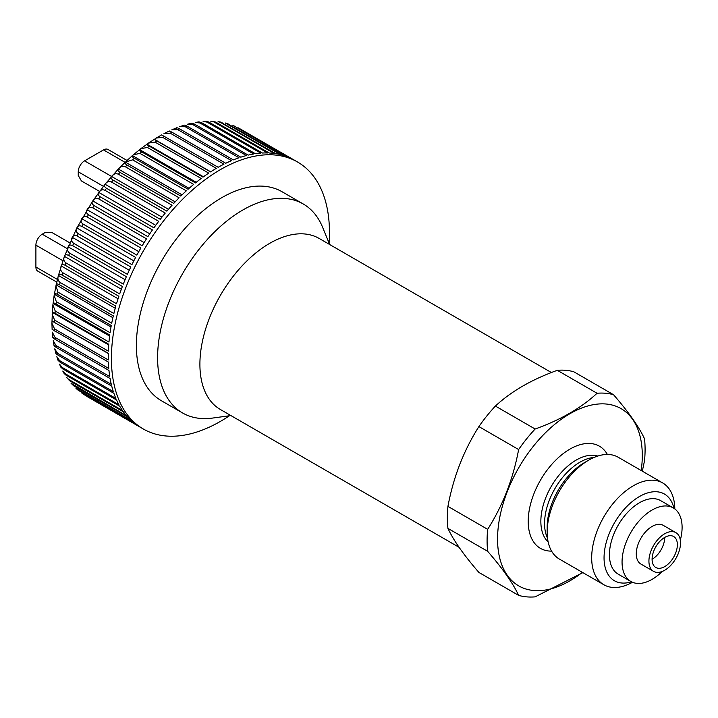 <?xml version="1.0" encoding="UTF-8"?>
<svg xmlns="http://www.w3.org/2000/svg" width="718" height="718" viewBox="0 0 718 718"><rect width="100%" height="100%" fill="white"/><g stroke="black" fill="none" stroke-linecap="round" stroke-linejoin="round"><path stroke-width="1.08" d="M641.201 470.532A102.333 59.082 120 0 0 642.287 455.49A102.333 59.082 120 0 0 574.292 411.342A102.333 59.082 120 0 0 498.086 528.663A102.333 59.082 120 0 0 582.406 572.363M518.629 595.375L478.897 572.434C463.81 555.05 453.489 540.367 447.933 528.394A111.721 64.503 120 0 1 447.933 506.387C453.372 477.156 463.693 450.554 478.897 426.591A111.721 64.503 120 0 1 495.393 406.065L535.134 429.014A111.721 64.503 120 0 0 518.629 449.54C513.199 478.771 502.878 505.373 487.675 529.337A111.721 64.503 120 0 0 487.675 551.334C502.762 568.719 513.083 583.402 518.629 595.375A111.721 64.503 -60 0 0 535.134 596.855L582.863 572.632M642.314 471.17L644.513 460.776A111.721 64.503 120 0 0 644.513 438.779C639.083 426.968 628.762 412.285 613.549 394.729A111.721 64.503 120 0 0 597.053 393.258C581.248 407.959 560.614 419.868 535.134 429.014M161.828 135.029L218.155 167.285A154.173 89.014 -60 0 1 223.935 164.18L170.211 133.171L163.955 133.647L169.206 131.035M169.224 131.349C168.775 130.667 169.717 130.972 172.042 132.265L225.757 163.273A154.173 89.014 -60 0 1 231.51 160.653L177.786 129.635L171.817 129.832L176.709 127.804M176.565 128.289C176.251 127.418 177.265 127.616 179.599 128.881L233.314 159.899A154.173 89.014 -60 0 1 239.013 157.772L185.298 126.754L179.706 126.682L184.185 125.183M183.817 125.865C183.637 124.815 184.732 124.914 187.084 126.162L240.799 157.17A154.173 89.014 -60 0 1 246.409 155.546L192.693 124.537L187.569 124.205L191.607 123.2L194.452 124.097L248.168 155.115A154.173 89.014 -60 0 1 253.669 154.002L199.954 122.984L195.386 122.437L198.958 121.872L201.668 122.715L255.384 153.724A154.173 89.014 -60 0 1 260.751 153.131L207.026 122.114L203.104 121.414L206.21 121.207L208.705 122.015L262.42 153.024A154.173 89.014 -60 0 1 267.617 152.952L213.901 121.934L210.679 121.154L215.517 121.997L269.232 153.006A154.173 89.014 -60 0 1 274.24 153.455L220.525 122.437L218.057 121.665L220.309 121.988L275.793 153.679A154.173 89.014 -60 0 1 280.585 154.639L225.174 122.966L227.076 123.46L282.066 155.025A154.173 89.014 -60 0 1 286.617 156.497L233.61 125.695L288.026 157.054A154.173 89.014 -60 0 1 292.316 159.037L238.358 127.885L293.635 159.737A154.173 89.014 -60 0 1 294.362 160.15L297.521 161.981A154.173 89.014 -60 0 1 329.086 243.124M81.96 393.24A154.173 89.014 120 0 0 83.189 394.11L135.675 424.257A154.173 89.014 -60 0 1 131.959 421.295L78.244 390.278L75.991 388.42L130.838 420.281A154.173 89.014 -60 0 1 127.436 416.844L73.721 385.826L71.046 383.259M71.046 383.25L126.413 415.686A154.173 89.014 -60 0 1 123.343 411.791L69.628 380.782L66.63 377.444L68.713 379.481L122.428 410.49A154.173 89.014 -60 0 1 119.718 406.164L66.002 375.155L64.171 373.548L62.78 371.053L65.194 373.719L118.91 404.728A154.173 89.014 -60 0 1 116.558 399.989L62.843 368.98L60.85 367.176L59.504 364.125L62.161 367.419L115.876 398.427A154.173 89.014 -60 0 1 113.893 393.302L60.177 362.285L58.059 360.382L56.83 356.72L59.612 360.607L113.327 391.624A154.173 89.014 -60 0 1 111.739 386.122L58.014 355.114C55.762 353.687 55.169 352.807 56.264 352.475M55.798 353.175L54.739 348.885L57.575 353.319L111.29 384.327A154.173 89.014 -60 0 1 110.087 378.494L56.372 347.485C54.101 346.085 53.464 345.331 54.46 345.214M54.056 345.591L53.231 340.682L56.049 345.591L109.773 376.6A154.173 89.014 -60 0 1 108.965 370.461L55.241 339.443C52.961 338.07 52.27 337.433 53.168 337.541M52.827 337.675L52.297 332.138L55.053 337.451L108.768 368.469A154.173 89.014 -60 0 1 108.364 362.043L52.378 329.481M164.44 136.276A154.173 89.014 120 0 0 163.56 136.77A154.173 89.014 120 0 0 162.609 137.326L156.138 138.08L154.424 139.319L156.829 140.899A154.173 89.014 120 0 0 155.007 142.101L148.402 143.106L147.028 144.201C146.23 144.121 146.975 144.758 149.254 146.122A154.173 89.014 120 0 0 147.441 147.459L140.773 148.698L139.687 149.64C138.798 149.766 139.48 150.52 141.751 151.911A154.173 89.014 120 0 0 139.965 153.383L133.288 154.81L132.444 155.618C131.457 155.95 132.094 156.829 134.356 158.238A154.173 89.014 120 0 0 132.597 159.836L125.327 162.097C124.259 162.645 124.851 163.632 127.095 165.077A154.173 89.014 120 0 0 125.381 166.791C122.724 165.732 120.382 166.486 118.362 169.053C117.231 169.816 117.779 170.92 120.023 172.383A154.173 89.014 120 0 0 118.353 174.214C115.706 173.155 113.462 173.9 111.595 176.448C110.401 177.418 110.922 178.647 113.157 180.137A154.173 89.014 120 0 0 111.541 182.058C108.921 180.999 106.758 181.735 105.061 184.257C103.814 185.432 104.307 186.779 106.533 188.296A154.173 89.014 120 0 0 104.981 190.306C102.387 189.238 100.314 189.947 98.779 192.424C97.504 193.806 97.971 195.269 100.197 196.813A154.173 89.014 120 0 0 98.716 198.904C96.14 197.836 94.166 198.5 92.793 200.923C91.482 202.512 91.94 204.083 94.157 205.644A154.173 89.014 120 0 0 92.757 207.816C90.199 206.73 88.323 207.358 87.12 209.71C85.801 211.487 86.25 213.174 88.467 214.763A154.173 89.014 120 0 0 87.147 216.989C84.616 215.894 82.83 216.477 81.798 218.73C80.47 220.704 80.919 222.499 83.135 224.106A154.173 89.014 120 0 0 81.915 226.385C79.402 225.281 77.715 225.802 76.844 227.956C75.534 230.119 75.982 232.013 78.199 233.646A154.173 89.014 120 0 0 77.068 235.962C74.582 234.84 72.985 235.298 72.294 237.335C70.992 239.677 71.459 241.67 73.676 243.321A154.173 89.014 120 0 0 72.653 245.664C70.184 244.524 68.686 244.91 68.156 246.83C66.891 249.334 67.366 251.426 69.592 253.095A154.173 89.014 120 0 0 68.677 255.446C66.227 254.298 64.826 254.603 64.467 256.38C63.238 259.045 63.731 261.217 65.966 262.914A154.173 89.014 120 0 0 65.158 265.274C62.735 264.098 61.425 264.323 61.227 265.947C60.052 268.756 60.581 271.018 62.816 272.732A154.173 89.014 120 0 0 62.125 275.084C59.72 273.89 58.499 274.016 58.463 275.479C57.35 278.431 57.907 280.774 60.15 282.497A154.173 89.014 120 0 0 59.585 284.831C57.207 283.61 56.067 283.646 56.184 284.938L55.923 285.908L57.996 292.163A154.173 89.014 120 0 0 57.557 294.47C55.187 293.231 54.137 293.168 54.397 294.272L54.137 295.484L56.354 301.695A154.173 89.014 120 0 0 56.04 303.956C53.688 302.691 52.719 302.52 53.123 303.445L52.863 304.935L55.232 311.029A154.173 89.014 120 0 0 55.044 313.245C52.719 311.953 51.822 311.666 52.36 312.393L51.929 323.306L54.586 328.952L108.301 359.969A154.173 89.014 -60 0 1 108.301 353.292L52.109 321.09L108.292 353.525M52.127 314.224L54.64 320.129L108.364 351.147A154.173 89.014 -60 0 1 108.768 344.254L55.044 313.245M52.863 304.935L52.36 312.393L108.714 344.927M54.137 295.484L53.123 303.445L109.612 336.06M55.932 285.908L54.397 294.272L111.003 326.959M64.548 256.093L58.517 275.147L56.184 284.938L112.888 317.679M182.076 194.856L125.327 162.097L118.147 169.242L105.349 183.88L92.658 201.112L76.718 228.198L64.557 256.093M189.103 188.331L132.444 155.618L125.982 161.424M196.247 182.291L139.687 149.64L133.297 154.81M203.463 176.781L147.028 144.201L140.773 148.698M210.697 171.817L154.424 139.319L148.402 143.106M229.41 415.767A154.173 89.014 -60 0 1 143.349 429.014A154.173 89.014 -60 0 1 119.718 305.473A154.173 89.014 -60 0 1 220.435 169.61A154.173 89.014 -60 0 1 297.521 161.981M162.609 137.326L216.324 168.344A154.173 89.014 -60 0 0 210.545 171.916L156.829 140.899M155.007 142.101L208.723 173.119A154.173 89.014 -60 0 0 202.979 177.131L149.254 146.122M147.441 147.459L201.166 178.477A154.173 89.014 -60 0 0 195.467 182.919L141.751 151.911M139.965 153.383L193.68 184.391A154.173 89.014 -60 0 0 188.071 189.247L134.356 158.238M132.597 159.836L186.312 190.844A154.173 89.014 -60 0 0 180.819 196.086L127.095 165.077M125.381 166.791L179.096 197.8A154.173 89.014 -60 0 0 173.738 203.4L120.023 172.383M118.353 174.214L172.069 205.222A154.173 89.014 -60 0 0 166.872 211.155L113.157 180.137M111.541 182.058L165.257 213.075A154.173 89.014 -60 0 0 160.258 219.304L106.533 188.296M104.981 190.306L158.705 221.323A154.173 89.014 -60 0 0 153.912 227.821L100.197 196.813M98.716 198.904L152.431 229.922A154.173 89.014 -60 0 0 147.881 236.662L94.157 205.644M92.757 207.816L146.481 238.825A154.173 89.014 -60 0 0 142.182 245.771L88.467 214.763M87.147 216.989L140.863 247.997A154.173 89.014 -60 0 0 136.851 255.123L83.135 224.106M81.915 226.385L135.63 257.403A154.173 89.014 -60 0 0 131.915 264.655L78.199 233.646M77.068 235.962L130.793 266.97A154.173 89.014 -60 0 0 127.391 274.339L73.676 243.321M72.653 245.664L126.368 276.681A154.173 89.014 -60 0 0 123.308 284.104L69.592 253.095M68.677 255.446L122.392 286.464A154.173 89.014 -60 0 0 119.682 293.922L65.966 262.914M65.158 265.274L118.883 296.283A154.173 89.014 -60 0 0 116.531 303.741L62.816 272.732M62.125 275.084L115.849 306.092A154.173 89.014 -60 0 0 113.875 313.515L60.15 282.497M59.585 284.831L113.309 315.848A154.173 89.014 -60 0 0 111.712 323.181L57.996 292.163M57.557 294.47L111.272 325.487A154.173 89.014 -60 0 0 110.069 332.712L56.354 301.695M56.04 303.956L109.755 334.974A154.173 89.014 -60 0 0 108.957 342.046L55.232 311.029M83.189 394.11L136.905 425.119A154.173 89.014 -60 0 0 140.189 427.192L143.349 429.014M87.201 396.587L139.471 426.761M447.933 528.394L487.675 551.334M495.393 406.065C511.225 391.355 531.859 379.445 557.321 370.317A111.721 64.503 120 0 1 573.817 371.789L613.549 394.729M557.321 370.317L597.053 393.258M664.724 537.405L664.724 537.405A17.878 10.321 -60 0 1 652.079 559.295M677.361 544.702A17.878 10.321 -60 0 1 669.562 562.688A17.878 10.321 -60 0 1 655.785 567.48A17.878 10.321 -60 0 1 655.785 546.838A17.878 10.321 -60 0 1 673.655 536.517A17.878 10.321 -60 0 1 677.361 544.702M478.897 426.591L518.629 449.54M447.933 506.387L487.675 529.337M674.821 508.945A58.795 33.943 120 0 0 662.651 482.918L618.144 457.213A58.795 33.943 120 0 0 588.742 460.13A58.795 33.943 120 0 0 547.17 532.137A58.795 33.943 120 0 0 559.349 559.053L603.856 584.748A58.795 33.943 120 0 0 632.486 582.28M662.651 482.918A58.795 33.943 120 0 0 603.856 516.861A58.795 33.943 120 0 0 603.856 584.748M680.52 542.88A22.348 12.897 120 0 0 675.889 532.648A22.348 12.897 120 0 0 653.551 545.545A22.348 12.897 120 0 0 653.551 571.348A22.348 12.897 120 0 0 670.765 565.362A22.348 12.897 120 0 0 680.52 542.88M675.889 532.648L663.252 525.352A22.348 12.897 120 0 0 640.905 538.249A22.348 12.897 120 0 0 640.905 564.052L653.551 571.348M680.323 540.133A42.452 24.511 120 0 0 682.1 527.371A42.452 24.511 120 0 0 673.304 507.931A42.452 24.511 120 0 0 630.853 532.442A42.452 24.511 120 0 0 630.853 581.463A42.452 24.511 120 0 0 662.247 571.447M673.304 507.931L660.668 500.634A42.452 24.511 120 0 0 618.216 525.145A42.452 24.511 120 0 0 618.216 574.167L630.853 581.463M673.924 508.317A50.054 28.899 120 0 0 636.767 498.193A50.054 28.899 120 0 0 604.152 554.7A50.054 28.899 120 0 0 631.49 581.813M69.834 242.846L51.696 232.372L45.378 232.372L42.218 234.194A8.939 5.161 120 0 0 35.9 245.143L35.9 267.033A8.939 5.161 120 0 0 37.749 271.126L56.785 282.111M127.023 160.455L107.987 149.47A8.939 5.161 120 0 0 103.518 149.909L84.562 160.859A8.939 5.161 120 0 0 78.244 171.799L78.244 175.452L81.403 180.927L99.542 191.392M58.463 275.479L115.239 308.264M61.227 265.947L118.066 298.76M64.467 256.38L121.36 289.228M68.156 246.83L125.094 279.697M72.294 237.335L129.258 270.228M76.844 227.956L133.826 260.858M81.798 218.73L138.78 251.632M87.12 209.71L144.103 242.603M92.793 200.923L149.766 233.817M98.779 192.424L155.734 225.308M105.061 184.257L161.981 217.114M84.562 160.859L168.47 209.288M118.362 169.053L175.183 201.857M329.652 244.506L322.615 227.301A120.66 69.664 120 0 0 303.238 203.975L282.03 191.733A120.66 69.664 120 0 0 161.37 261.397A120.66 69.664 120 0 0 161.37 400.716L182.587 412.967A120.66 69.664 120 0 0 212.474 418.082L230.891 415.569M303.238 203.975A120.66 69.664 120 0 0 182.587 273.639A120.66 69.664 120 0 0 182.587 412.967M551.406 372.543L319.115 238.43A98.761 57.018 120 0 0 220.354 295.448A98.761 57.018 120 0 0 220.354 409.484L459.062 547.304M172.042 132.265A154.173 89.014 120 0 0 170.211 133.171M179.599 128.881A154.173 89.014 120 0 0 177.786 129.635M187.084 126.162A154.173 89.014 120 0 0 185.298 126.754M194.452 124.097A154.173 89.014 120 0 0 192.693 124.537M201.668 122.715A154.173 89.014 120 0 0 199.954 122.984M208.705 122.015A154.173 89.014 120 0 0 207.026 122.114M215.517 121.997A154.173 89.014 120 0 0 213.901 121.934M222.068 122.661A154.173 89.014 120 0 0 220.525 122.437M228.342 124.008A154.173 89.014 120 0 0 226.87 123.622M234.301 126.036A154.173 89.014 120 0 0 232.901 125.488M239.92 128.728A154.173 89.014 120 0 0 238.6 128.019M77.113 389.264A154.173 89.014 120 0 0 78.244 390.278M72.697 384.668A154.173 89.014 120 0 0 73.721 385.826M68.713 379.481A154.173 89.014 120 0 0 69.628 380.782M65.194 373.719A154.173 89.014 120 0 0 66.002 375.155M62.161 367.419A154.173 89.014 120 0 0 62.843 368.98M59.612 360.607A154.173 89.014 120 0 0 60.177 362.285M57.575 353.319A154.173 89.014 120 0 0 58.014 355.114M56.049 345.591A154.173 89.014 120 0 0 56.372 347.485M55.053 337.451A154.173 89.014 120 0 0 55.241 339.443M54.586 328.952A154.173 89.014 120 0 0 54.649 331.025M54.64 320.129A154.173 89.014 120 0 0 54.577 322.283M588.742 460.13L584.416 462.634A52.665 30.407 120 0 0 547.17 527.138L547.17 532.137M594.136 457.429A50.054 28.899 120 0 0 554.924 488.608A50.054 28.899 120 0 0 547.52 538.159M597.789 456.056A50.054 28.899 120 0 0 551.218 486.472A50.054 28.899 120 0 0 548.166 542.009M607.383 454.467A58.984 34.06 120 0 0 540.43 480.243A58.984 34.06 120 0 0 551.586 551.119M57.413 279.455L35.9 267.033M62.915 260.742L35.9 245.143M67.384 248.724L42.218 234.194M103.41 186.33L78.244 171.799M125.031 162.331L103.518 149.909M156.138 138.08L161.703 134.858M52.127 329.427L51.929 323.306"/></g></svg>
